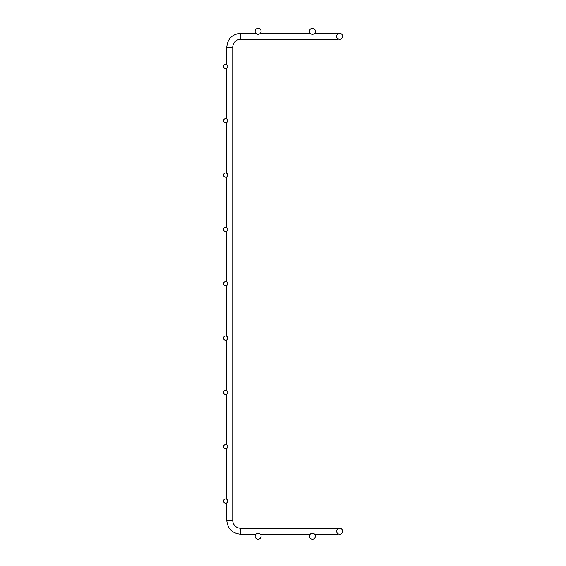 <?xml version="1.0" encoding="UTF-8"?>
<svg xmlns="http://www.w3.org/2000/svg" width="566" height="566" viewBox="0 0 566 566"><rect width="100%" height="100%" fill="white"/><g stroke="black" fill="none" stroke-linecap="round" stroke-linejoin="round"><path stroke-width="0.85" d="M337.605 533.42L337.605 534.198L314.661 534.198M337.605 38.495L337.605 39.273L240.628 39.273A7.874 7.874 0 0 0 232.753 47.155L232.753 520.345A7.874 7.874 0 0 0 240.628 528.22L337.605 528.22L337.605 528.998M314.661 33.295L337.605 33.295L337.605 34.073M225.636 118.648A2.115 2.115 0 0 0 223.796 121.824A2.115 2.115 0 0 0 227.468 121.824A2.115 2.115 0 0 0 225.636 118.648M225.636 172.977A2.115 2.115 0 0 0 223.796 176.153A2.115 2.115 0 0 0 227.468 176.153A2.115 2.115 0 0 0 225.636 172.977M225.636 227.299A2.115 2.115 0 0 0 223.796 230.482A2.115 2.115 0 0 0 227.468 230.482A2.115 2.115 0 0 0 225.636 227.299M225.636 281.627A2.115 2.115 0 0 0 223.796 284.804A2.115 2.115 0 0 0 227.468 284.804A2.115 2.115 0 0 0 225.636 281.627M312.446 28.3A2.986 2.986 0 0 0 309.864 32.778A2.986 2.986 0 0 0 315.036 32.778A2.986 2.986 0 0 0 312.446 28.3M258.124 28.3A2.986 2.986 0 0 0 255.535 32.778A2.986 2.986 0 0 0 260.707 32.778A2.986 2.986 0 0 0 258.124 28.3M225.636 64.319A2.115 2.115 0 0 0 223.796 67.496A2.115 2.115 0 0 0 227.468 67.496A2.115 2.115 0 0 0 225.636 64.319M339.614 33.295A2.986 2.986 0 0 0 337.025 37.78A2.986 2.986 0 0 0 342.204 37.78A2.986 2.986 0 0 0 339.614 33.295M312.446 533.222A2.986 2.986 0 0 0 309.864 537.7A2.986 2.986 0 0 0 315.036 537.7A2.986 2.986 0 0 0 312.446 533.222M258.124 533.222A2.986 2.986 0 0 0 255.535 537.7A2.986 2.986 0 0 0 260.707 537.7A2.986 2.986 0 0 0 258.124 533.222M225.636 335.956A2.115 2.115 0 0 0 223.796 339.133A2.115 2.115 0 0 0 227.468 339.133A2.115 2.115 0 0 0 225.636 335.956M225.636 390.285A2.115 2.115 0 0 0 223.796 393.462A2.115 2.115 0 0 0 227.468 393.462A2.115 2.115 0 0 0 225.636 390.285M225.636 444.607A2.115 2.115 0 0 0 223.796 447.791A2.115 2.115 0 0 0 227.468 447.791A2.115 2.115 0 0 0 225.636 444.607M225.636 498.936A2.115 2.115 0 0 0 223.796 502.113A2.115 2.115 0 0 0 227.468 502.113A2.115 2.115 0 0 0 225.636 498.936M339.614 528.22A2.986 2.986 0 0 0 337.025 532.705A2.986 2.986 0 0 0 342.204 532.705A2.986 2.986 0 0 0 339.614 528.22M240.628 528.22L240.628 534.198C232.216 533.377 227.596 528.757 226.775 520.345L232.753 520.345M232.753 47.155L226.775 47.155C227.596 38.736 232.216 34.116 240.628 33.295L240.628 39.273M240.628 534.198C232.216 533.377 227.596 528.757 226.775 520.345C227.596 528.757 232.216 533.377 240.628 534.198C232.216 533.377 227.596 528.757 226.775 520.345C227.596 528.757 232.216 533.377 240.628 534.198C232.216 533.377 227.596 528.757 226.775 520.345C227.596 528.757 232.216 533.377 240.628 534.198C232.216 533.377 227.596 528.757 226.775 520.345C227.596 528.757 232.216 533.377 240.628 534.198C232.216 533.377 227.596 528.757 226.775 520.345C227.596 528.757 232.216 533.377 240.628 534.198C232.216 533.377 227.596 528.757 226.775 520.345C227.596 528.757 232.216 533.377 240.628 534.198C232.216 533.377 227.596 528.757 226.775 520.345C227.596 528.757 232.216 533.377 240.628 534.198C232.216 533.377 227.596 528.757 226.775 520.345C227.596 528.757 232.216 533.377 240.628 534.198C232.216 533.377 227.596 528.757 226.775 520.345C227.596 528.757 232.216 533.377 240.628 534.198C232.216 533.377 227.596 528.757 226.775 520.345C227.596 528.757 232.216 533.377 240.628 534.198C232.216 533.377 227.596 528.757 226.775 520.345C227.596 528.757 232.216 533.377 240.628 534.198C232.216 533.377 227.596 528.757 226.775 520.345C227.596 528.757 232.216 533.377 240.628 534.198C232.216 533.377 227.596 528.757 226.775 520.345C227.596 528.757 232.216 533.377 240.628 534.198C232.216 533.377 227.596 528.757 226.775 520.345C227.596 528.757 232.216 533.377 240.628 534.198C232.216 533.377 227.596 528.757 226.775 520.345C227.596 528.757 232.216 533.377 240.628 534.198L255.91 534.198M226.775 47.155C227.596 38.736 232.216 34.116 240.628 33.295C232.216 34.116 227.596 38.736 226.775 47.155C227.596 38.736 232.216 34.116 240.628 33.295C232.216 34.116 227.596 38.736 226.775 47.155C227.596 38.736 232.216 34.116 240.628 33.295C232.216 34.116 227.596 38.736 226.775 47.155C227.596 38.736 232.216 34.116 240.628 33.295C232.216 34.116 227.596 38.736 226.775 47.155C227.596 38.736 232.216 34.116 240.628 33.295C232.216 34.116 227.596 38.736 226.775 47.155C227.596 38.736 232.216 34.116 240.628 33.295C232.216 34.116 227.596 38.736 226.775 47.155C227.596 38.736 232.216 34.116 240.628 33.295C232.216 34.116 227.596 38.736 226.775 47.155C227.596 38.736 232.216 34.116 240.628 33.295C232.216 34.116 227.596 38.736 226.775 47.155C227.596 38.736 232.216 34.116 240.628 33.295C232.216 34.116 227.596 38.736 226.775 47.155C227.596 38.736 232.216 34.116 240.628 33.295C232.216 34.116 227.596 38.736 226.775 47.155C227.596 38.736 232.216 34.116 240.628 33.295C232.216 34.116 227.596 38.736 226.775 47.155C227.596 38.736 232.216 34.116 240.628 33.295C232.216 34.116 227.596 38.736 226.775 47.155C227.596 38.736 232.216 34.116 240.628 33.295C232.216 34.116 227.596 38.736 226.775 47.155C227.596 38.736 232.216 34.116 240.628 33.295C232.216 34.116 227.596 38.736 226.775 47.155C227.596 38.736 232.216 34.116 240.628 33.295C232.216 34.116 227.596 38.736 226.775 47.155L226.775 64.651M260.332 534.198L310.239 534.198M226.775 68.224L226.775 118.98M226.775 122.553L226.775 173.309M226.775 176.875L226.775 227.631M226.775 231.204L226.775 281.96M226.775 285.533L226.775 336.289M226.775 339.862L226.775 390.618M226.775 394.184L226.775 444.947M226.775 448.513L226.775 499.269M226.775 502.841L226.775 520.345M310.239 33.295L260.332 33.295M255.91 33.295L240.628 33.295"/></g></svg>
